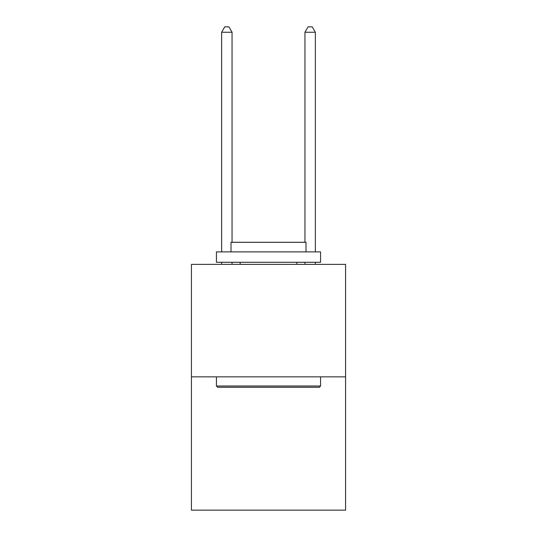 <?xml version="1.0" encoding="UTF-8"?>
<svg xmlns="http://www.w3.org/2000/svg" width="537" height="537" viewBox="0 0 537 537"><rect width="100%" height="100%" fill="white"/><g stroke="black" fill="none" stroke-linecap="round" stroke-linejoin="round"><path stroke-width="0.81" d="M345.566 376.846L345.566 264.379L191.434 264.379L191.434 510.15L345.566 510.15L345.566 376.846L191.434 376.846M319.32 387.264L217.68 387.264L216.431 386.016L320.569 386.016L319.32 387.264M216.431 251.88L320.569 251.88L320.569 262.291L216.431 262.291L216.431 251.88M305.989 251.88L305.989 242.301L231.011 242.301L231.011 251.88M216.431 376.846L216.431 386.016M320.569 376.846L320.569 386.016M240.173 262.291L240.173 264.379M296.827 262.291L296.827 264.379M232.051 242.301L232.051 32.267L221.633 32.267L221.633 251.88M221.633 262.291L221.633 264.379M232.051 262.291L232.051 264.379M221.633 32.267L224.761 26.85L228.923 26.85L232.051 32.267M315.367 264.379L315.367 262.291M315.367 251.88L315.367 32.267L304.949 32.267L304.949 242.301M304.949 264.379L304.949 262.291M304.949 32.267L308.077 26.85L312.239 26.85L315.367 32.267"/></g></svg>
